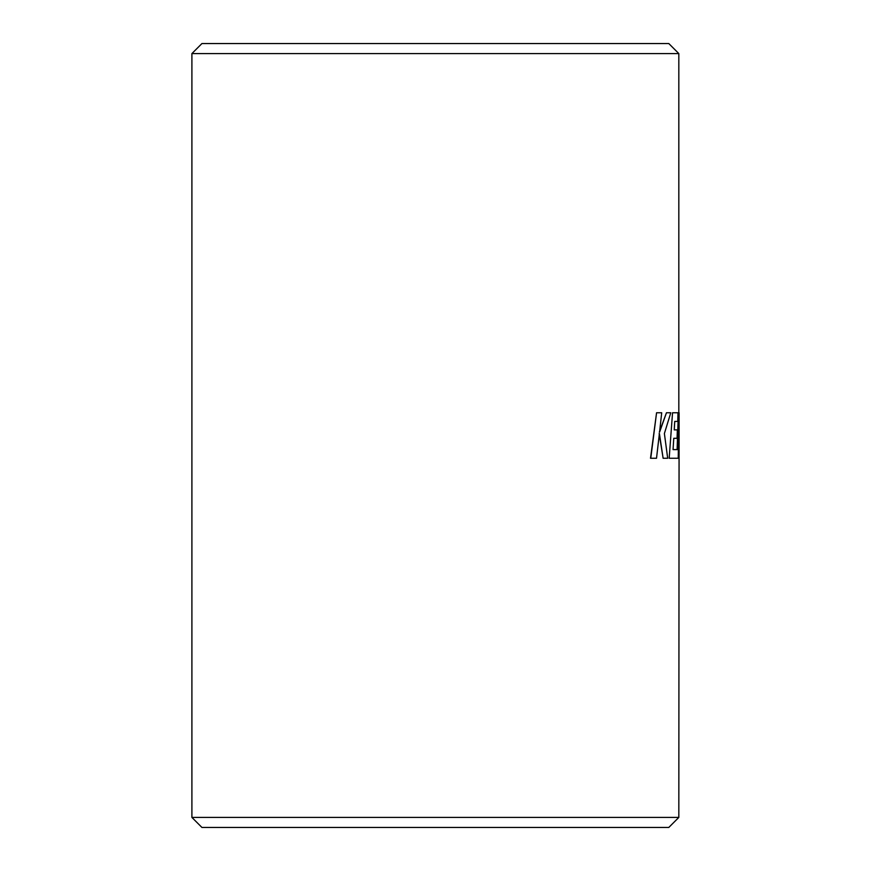 <?xml version="1.0" encoding="UTF-8"?>
<svg xmlns="http://www.w3.org/2000/svg" width="871" height="871" viewBox="0 0 871 871"><rect width="100%" height="100%" fill="white"/><g stroke="black" fill="none" stroke-linecap="round" stroke-linejoin="round"><path stroke-width="1.31" d="M191.903 53.577L201.93 43.55L668.797 43.55L678.825 53.577L191.903 53.577L191.903 817.423L678.825 817.423L679.097 412.756L678.4 412.756L677.366 449.61L673.065 449.61L673.762 438.298L677.061 438.298L677.355 429.882L674.252 429.882L674.72 421.422L677.769 421.422L678.008 412.756L672.543 412.756L669.178 458.266L678.215 458.266L678.934 417.753L678.618 439.713M678.825 817.423L668.797 827.45L201.93 827.45L191.903 817.423M672.543 412.756L669.178 458.266M678.4 412.756L677.105 449.61M656.571 412.756L650.517 458.266L656.516 458.266L659.401 433.551L663.125 458.266L667.687 458.266L664.388 433.551L670.779 412.756L666.457 412.756L659.576 432.168L661.699 412.756L656.571 412.756L650.757 458.266M666.457 412.756L659.325 432.168M659.151 433.551L663.125 458.266M679.097 442.294L679.097 443.622M678.825 412.756L678.825 53.577M679.097 430.056L679.097 412.756"/></g></svg>

